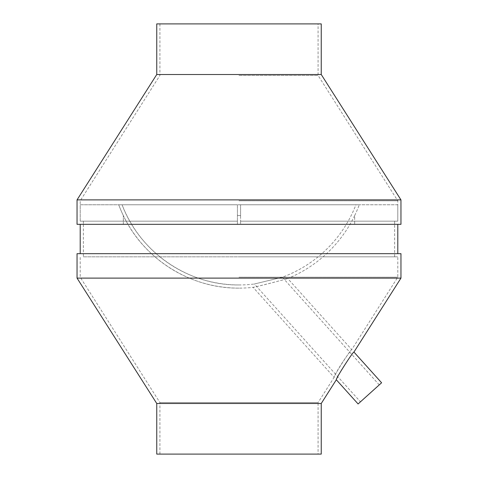 <?xml version="1.0" encoding="UTF-8"?>
<svg xmlns="http://www.w3.org/2000/svg" width="478" height="478" viewBox="0 0 478 478"><rect width="100%" height="100%" fill="white"/><g stroke="black" fill="none" stroke-linecap="round" stroke-linejoin="round"><path stroke-width="0.36" stroke-dasharray="2.39 1.79" d="M83.369 256.829L394.631 256.829L83.369 256.829L83.375 221.171L80.214 221.171L237.417 221.171L237.417 204.781L237.417 221.171L80.214 221.171L80.214 204.781L118.717 204.781A128.48 128.48 0 0 0 123.318 215.524A128.48 128.48 0 0 1 118.717 204.781L237.417 204.781L80.208 204.781L80.214 221.171L237.417 221.171L237.417 224.331L240.583 224.331L240.583 221.171L397.786 221.171L397.792 204.781L397.786 221.171L394.625 221.171L394.631 224.331L394.625 221.171L397.786 221.171L240.583 221.171L394.625 221.171L240.583 221.171L240.583 204.781L359.283 204.781L122.087 204.781L240.583 204.781L240.583 215.524A55.914 55.914 0 0 1 237.417 215.524A55.914 55.914 0 0 0 240.583 215.524L240.583 204.781L240.583 224.331L237.417 224.331L240.583 224.331L237.417 224.331L237.417 215.524L237.417 224.331L237.417 221.171L83.375 221.171L83.369 224.331L123.318 224.331L123.318 215.548C143.842 259.231 190.74 288.646 239 288.12A128.486 128.486 0 0 0 253.101 287.344C253.394 287.601 287.762 278.799 287.726 278.525C287.654 278.662 263.635 285.151 255.557 286.794L253.101 287.344L334.128 377.333L335.15 375.188C337.892 368.024 351.814 348.82 351.742 349.621C351.3 348.396 332.825 377.154 334.128 377.333L318.079 402.566L159.921 402.566L318.079 402.566L318.079 454.1L159.921 454.1L321.246 454.1M239 284.954A125.326 125.326 0 0 1 122.087 204.781C139.696 252.217 188.404 285.623 239 284.954A125.326 125.326 0 0 0 254.356 284.01L282.307 277.234L254.356 284.01L360.442 401.831L379.251 384.898L360.442 401.831M239 277.192L397.792 277.192L239 277.192M379.251 384.898L282.307 277.234A125.326 125.326 0 0 0 355.913 204.781M358.094 403.952L381.599 382.782M337.432 377.471L336.321 379.771M353.941 352.065C354.055 351.312 340.79 369.41 337.641 377.058M77.042 278.112L400.958 278.112M156.754 403.486L321.246 403.486M156.754 454.1L318.079 454.1M239 256.829L397.792 256.829L239 256.829M239 200.808L397.792 200.808L239 200.808M239 75.434L318.079 75.434L239 75.434M156.754 23.9L321.246 23.9M156.754 74.514L321.246 74.514M77.042 199.888L400.958 199.888M77.042 224.331L400.958 224.331M239 224.331L397.792 224.331L239 224.331M77.042 253.669L400.958 253.669M354.682 215.524A128.48 128.48 0 0 0 359.283 204.781A128.48 128.48 0 0 1 354.682 215.524L354.682 224.331L394.625 224.331L354.682 224.331L354.682 215.524M239 288.12A128.486 128.486 0 0 1 123.318 215.548L123.318 224.331L83.375 224.331M397.786 204.781L359.283 204.781L397.786 204.781L397.792 200.808L318.079 75.434L318.079 23.9M354.682 215.548A128.486 128.486 0 0 1 287.726 278.525L351.742 349.621L397.792 277.192L397.792 256.829M159.921 454.1L159.921 402.566L80.208 277.192L80.208 256.829M394.631 256.829L394.631 224.331M159.921 23.9L159.921 75.434L80.208 200.808L80.208 204.781"/><path stroke-width="0.72" d="M353.941 352.065L381.599 382.782L358.094 403.952L336.321 379.771C335.066 379.568 353.511 350.846 353.941 352.065L400.958 278.112L77.042 278.112L77.042 253.669L400.958 253.669L400.958 278.112M337.641 377.058L337.432 377.471M156.754 403.486L156.754 454.1L321.246 454.1L321.246 403.486L156.754 403.486L77.042 278.112M321.246 74.514L321.246 23.9L156.754 23.9L156.754 74.514L77.042 199.888L400.958 199.888L321.246 74.514L156.754 74.514M400.958 199.888L400.958 224.331L77.042 224.331L77.042 199.888M321.246 403.486L336.321 379.771M397.792 253.669L397.792 224.331M80.208 253.669L80.208 224.331"/></g></svg>
